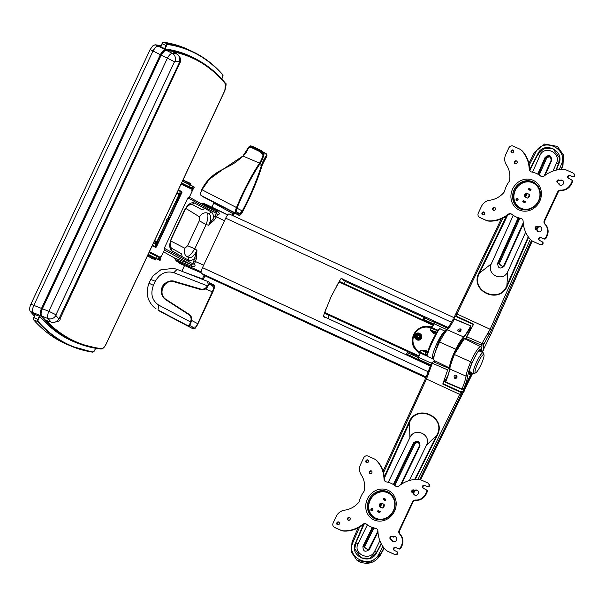 <?xml version="1.0" encoding="UTF-8"?>
<svg xmlns="http://www.w3.org/2000/svg" width="605" height="605" viewBox="0 0 605 605"><rect width="100%" height="100%" fill="white"/><g stroke="black" fill="none" stroke-linecap="round" stroke-linejoin="round"><path stroke-width="0.91" d="M429.966 365.836L430.2 365.337L428.764 364.611L427.72 364.172L427.47 364.694M418.32 360.467L418.554 359.967L417.117 359.241L416.074 358.803L415.824 359.317M414.07 355.627L412.232 354.333L410.651 354.046M433.914 324.393L433.112 324.038L433.891 324.431M429.376 322.957L429.618 322.45L427.637 321.452L426.2 320.847L425.95 321.384M408.7 355.642L415.975 358.999L408.7 355.642L406.568 354.091L419.076 359.778L418.025 359.015L419 356.232A3.426 3.373 -54.1 0 0 418.055 352.125A14.391 14.165 125.9 0 1 414.523 347.988M410.092 352.67L409.661 353.592M422.857 362.145L427.637 364.354M430.647 365.738L430.125 365.496M418.358 357.608L407.294 352.541L406.59 354.099M427.38 326.503A14.391 14.165 125.9 0 1 429.928 326.768A3.426 3.373 -54.1 0 0 433.702 324.84L435.161 322.404L447.662 328.175L435.161 322.404M434.05 324.106L422.986 319.047L423.712 317.496L424.755 317.935L424.029 319.485M425.678 320.99L422.986 319.047M433.77 324.688L429.641 322.82M427.16 317.776L426.676 318.82M434.889 322.601L424.755 317.935M381.876 503.375A2.76 2.496 -60.8 0 0 380.061 507.013M380.674 507.285A2.76 2.496 119.2 0 1 382.602 503.7M384.621 500.237L385.135 499.019M378.896 512.306L379.274 511.505L380.235 511.558M371.81 510.885A12.728 11.525 119.2 0 1 371.47 509.395M383.774 499.851L384.485 498.724L384.009 499.957M380.212 511.475L379.07 510.968L378.238 512.011M385.514 500.388L384.674 499.98M379.97 512.254L379.108 511.868M384.772 499.768L385.642 500.161M424.483 485.392A1.543 1.399 -60.8 0 0 423.077 488.137A1.543 1.399 -60.8 0 0 423.175 488.19L426.26 489.793A1.369 1.24 119.2 0 1 426.759 491.517L425.761 493.635A10.595 9.597 119.2 0 1 415.612 500.048A3.426 3.101 -60.8 0 0 412.33 502.12L399.134 530.298A3.426 3.101 -60.8 0 0 399.671 534.086A10.595 9.597 119.2 0 1 401.327 545.801L400.336 547.918A1.369 1.24 119.2 0 1 398.68 548.674L395.42 547.434A1.543 1.399 -60.8 0 0 394.112 550.225L396.782 551.616A1.369 1.24 119.2 0 1 396.6 554.029A3.426 3.101 119.2 0 1 394.006 554.12L388.077 551.457A10.595 9.597 119.2 0 1 387.397 551.11A10.595 9.597 119.2 0 1 385.256 549.423A30.847 27.928 119.2 0 1 377.921 531.137A3.426 3.101 -60.8 0 0 375.524 528.241A23.988 21.727 119.2 0 1 370.797 526.789A23.988 21.727 119.2 0 1 369.254 526.017A23.988 21.727 119.2 0 1 366.6 524.233A3.426 3.101 -60.8 0 0 362.788 524.338A30.847 27.928 119.2 0 1 343.852 530.819A10.595 9.597 119.2 0 1 340.441 530.048L334.512 527.386A3.426 3.101 119.2 0 1 333.136 523.007L336.176 516.526A10.595 9.597 119.2 0 1 344.6 510.166A22.377 20.26 -60.8 0 0 358.606 502.543A3.426 3.101 -60.8 0 0 359.43 500.97A23.988 21.727 119.2 0 1 363.741 491.774A3.426 3.101 -60.8 0 0 364.422 490.133A22.377 20.26 -60.8 0 0 361.185 474.766A10.595 9.597 119.2 0 1 360.61 464.36L363.65 457.872A3.426 3.101 119.2 0 1 367.931 456.041L373.86 458.703A10.595 9.597 119.2 0 1 374.54 459.044A10.595 9.597 119.2 0 1 376.681 460.73A30.847 27.928 119.2 0 1 384.016 479.024A3.426 3.101 -60.8 0 0 386.413 481.92A23.988 21.727 119.2 0 1 392.683 484.144A23.988 21.727 119.2 0 1 395.337 485.928A3.426 3.101 -60.8 0 0 399.149 485.823A30.847 27.928 119.2 0 1 418.085 479.341A10.595 9.597 119.2 0 1 421.496 480.113L427.425 482.775A3.426 3.101 119.2 0 1 429.051 484.756A1.369 1.24 119.2 0 1 427.296 486.465L424.483 485.392L427.803 486.753A1.369 1.24 -60.8 0 0 429.558 485.036A3.426 3.101 -60.8 0 0 428.151 483.168L427.644 482.888M369.254 526.017L369.761 526.297A23.988 21.727 -60.8 0 0 371.304 527.076A23.988 21.727 -60.8 0 0 376.03 528.528A3.426 3.101 119.2 0 1 376.665 528.717M385.786 481.731A3.426 3.101 119.2 0 1 384.523 479.304A30.847 27.928 -60.8 0 0 377.187 461.018A10.595 9.597 -60.8 0 0 375.047 459.331L374.54 459.044M395.98 486.314A3.426 3.101 119.2 0 1 395.852 486.208A23.988 21.727 -60.8 0 0 393.189 484.431L392.683 484.144M417.11 490.156A2.745 2.48 -60.8 0 0 415.007 490.231A0.688 0.62 119.2 0 1 414.501 490.262L413.722 489.944A1.543 1.399 -60.8 0 0 412.413 492.735L413.17 493.113A0.688 0.62 119.2 0 1 413.472 493.506A2.745 2.48 -60.8 0 0 418.161 493.748A2.745 2.48 -60.8 0 0 417.11 490.156M412.693 492.878A1.543 1.399 119.2 0 1 414.228 490.231L415.007 490.549A0.688 0.62 -60.8 0 0 415.514 490.519A2.745 2.48 119.2 0 1 417.526 490.398M395.315 536.68A2.745 2.48 -60.8 0 0 393.212 536.764A0.688 0.62 119.2 0 1 392.705 536.794L391.927 536.476A1.543 1.399 -60.8 0 0 390.618 539.267L391.374 539.637A0.688 0.62 119.2 0 1 391.677 540.031A2.745 2.48 -60.8 0 0 396.366 540.28A2.745 2.48 -60.8 0 0 395.315 536.68M390.898 539.403A1.543 1.399 119.2 0 1 392.433 536.756L393.212 537.074A0.688 0.62 -60.8 0 0 393.719 537.043A2.745 2.48 119.2 0 1 395.73 536.93M367.825 459.936A1.543 1.399 -60.8 0 0 366.418 462.674A1.543 1.399 -60.8 0 0 367.923 459.989A1.543 1.399 -60.8 0 0 367.825 459.936M366.69 462.787A1.543 1.399 119.2 0 1 368.158 460.155M371.273 470.871A1.543 1.399 -60.8 0 0 369.965 473.662A1.543 1.399 -60.8 0 0 371.372 470.924A1.543 1.399 -60.8 0 0 371.273 470.871M370.139 473.73A1.543 1.399 119.2 0 1 371.614 471.091M338.762 521.971A1.543 1.399 -60.8 0 0 337.454 524.762A1.543 1.399 -60.8 0 0 338.861 522.024A1.543 1.399 -60.8 0 0 338.762 521.971M337.628 524.83A1.543 1.399 119.2 0 1 339.102 522.191M349.478 517.404A1.543 1.399 -60.8 0 0 348.17 520.194A1.543 1.399 -60.8 0 0 349.577 517.449A1.543 1.399 -60.8 0 0 349.478 517.404M348.344 520.255A1.543 1.399 119.2 0 1 349.819 517.623M371.561 510.862A1.202 1.089 119.2 0 1 372.688 508.843M372.377 508.623A1.202 1.089 -60.8 0 0 371.364 510.794A1.202 1.089 -60.8 0 0 372.377 508.623M414.871 495.155A2.745 2.48 119.2 0 1 413.979 493.786A0.688 0.62 -60.8 0 0 413.676 493.393L413.215 493.136M393.076 541.679A2.745 2.48 119.2 0 1 392.184 540.318A0.688 0.62 -60.8 0 0 391.881 539.925L391.397 539.652M394.369 550.353A1.543 1.399 119.2 0 1 395.927 547.714L399.187 548.962A1.369 1.24 -60.8 0 0 400.843 548.206L401.833 546.088A10.595 9.597 -60.8 0 0 400.177 534.366A3.426 3.101 119.2 0 1 399.64 530.577L412.844 502.407A3.426 3.101 119.2 0 1 416.127 500.335A10.595 9.597 -60.8 0 0 426.275 493.922L427.266 491.797A1.369 1.24 -60.8 0 0 426.767 490.08L426.321 489.831M387.397 551.11L387.903 551.397A10.595 9.597 -60.8 0 0 388.584 551.737L394.513 554.399A3.426 3.101 -60.8 0 0 397.107 554.316A1.369 1.24 -60.8 0 0 397.288 551.896L396.842 551.647M334.293 527.273L334.799 527.56A3.426 3.101 -60.8 0 0 335.019 527.666L340.948 530.328A10.595 9.597 -60.8 0 0 344.358 531.107A30.847 27.928 -60.8 0 0 363.295 524.618A3.426 3.101 119.2 0 1 366.464 524.134M423.424 488.318A1.543 1.399 119.2 0 1 424.99 485.679M395.42 547.434L395.927 547.714M382.36 508.041A2.745 2.48 -60.8 0 0 384.099 504.32L381.105 502.974A2.745 2.48 -60.8 0 0 379.358 506.695L382.36 508.041M383.978 498.444L383.396 499.685L385.582 500.29L385.756 499.238L383.978 498.444L385.861 499.344M379.486 512.571L380.084 511.338L377.883 510.718L377.709 511.769L379.486 512.571M381.105 502.974L384.122 504.389M379.842 506.907A2.745 2.48 119.2 0 1 381.611 503.254M378.11 511.951L378.813 510.824L380.19 511.444M527.068 193.434A2.76 2.496 -60.7 0 0 525.253 197.064M525.858 197.336A2.76 2.496 119.3 0 1 527.794 193.759M529.806 190.288L530.328 189.078M524.089 202.365L524.459 201.563L525.42 201.616M516.995 200.943A12.728 11.525 119.3 0 1 516.655 199.453M529.655 188.775L529.193 190.015M525.397 201.533L524.255 201.019L523.423 202.062M530.691 190.454L529.859 190.046M525.163 202.312L524.293 201.926M529.957 189.826L530.827 190.22M569.676 175.45A1.543 1.399 -60.7 0 0 568.261 178.188A1.543 1.399 -60.7 0 0 568.367 178.241L571.453 179.851A1.369 1.24 119.3 0 1 571.952 181.568L570.954 183.686A10.595 9.597 119.3 0 1 560.805 190.099A3.426 3.101 -60.7 0 0 557.523 192.178L544.326 220.349A3.426 3.101 -60.7 0 0 544.863 224.137A10.595 9.597 119.3 0 1 546.519 235.852L545.521 237.969A1.369 1.24 119.3 0 1 543.872 238.725L540.605 237.485A1.543 1.399 -60.7 0 0 539.297 240.276L541.967 241.66A1.369 1.24 119.3 0 1 541.785 244.08A3.426 3.101 119.3 0 1 539.191 244.163L533.27 241.508A10.595 9.597 119.3 0 1 532.574 241.161A10.595 9.597 119.3 0 1 530.441 239.474A30.847 27.928 119.3 0 1 523.113 221.188A3.426 3.101 -60.7 0 0 520.708 218.292A23.988 21.727 119.3 0 1 515.982 216.847A23.988 21.727 119.3 0 1 514.416 216.061A23.988 21.727 119.3 0 1 511.785 214.283A3.426 3.101 -60.7 0 0 507.973 214.389A30.847 27.928 119.3 0 1 489.037 220.878A10.595 9.597 119.3 0 1 485.626 220.107L479.697 217.445A3.426 3.101 119.3 0 1 478.321 213.066L481.361 206.585A10.595 9.597 119.3 0 1 489.785 200.225A22.377 20.26 -60.7 0 0 503.799 192.602A3.426 3.101 -60.7 0 0 504.623 191.029A23.988 21.727 119.3 0 1 508.934 181.833A3.426 3.101 -60.7 0 0 509.614 180.192A22.377 20.26 -60.7 0 0 506.377 164.825A10.595 9.597 119.3 0 1 505.795 154.419L508.835 147.93A3.426 3.101 119.3 0 1 513.123 146.1L519.045 148.762A10.595 9.597 119.3 0 1 519.74 149.11A10.595 9.597 119.3 0 1 521.873 150.796A30.847 27.928 119.3 0 1 529.201 169.082A3.426 3.101 -60.7 0 0 531.606 171.979A23.988 21.727 119.3 0 1 537.898 174.21A23.988 21.727 119.3 0 1 540.53 175.987A3.426 3.101 -60.7 0 0 544.341 175.881A30.847 27.928 119.3 0 1 563.278 169.392A10.595 9.597 119.3 0 1 566.688 170.164L572.617 172.826A3.426 3.101 119.3 0 1 574.243 174.807A1.369 1.24 119.3 0 1 572.489 176.524L569.676 175.45L572.995 176.804A1.369 1.24 -60.7 0 0 574.75 175.095A3.426 3.101 -60.7 0 0 573.343 173.227L572.837 172.939M514.416 216.061L514.923 216.34A23.988 21.727 -60.7 0 0 516.489 217.135A23.988 21.727 -60.7 0 0 521.215 218.579A3.426 3.101 119.3 0 1 521.85 218.768M530.971 171.782A3.426 3.101 119.3 0 1 529.708 169.362A30.847 27.928 -60.7 0 0 522.38 151.076A10.595 9.597 -60.7 0 0 520.247 149.397L519.74 149.11M541.165 176.365A3.426 3.101 119.3 0 1 541.036 176.267A23.988 21.727 -60.7 0 0 538.405 174.497L537.898 174.21M562.302 180.207A2.745 2.48 -60.7 0 0 560.2 180.29A0.688 0.62 119.3 0 1 559.693 180.32L558.914 180.003A1.543 1.399 -60.7 0 0 557.606 182.793L558.362 183.164A0.688 0.62 119.3 0 1 558.665 183.557A2.745 2.48 -60.7 0 0 563.353 183.807A2.745 2.48 -60.7 0 0 562.302 180.207M557.886 182.929A1.543 1.399 119.3 0 1 559.421 180.29L560.2 180.6A0.688 0.62 -60.7 0 0 560.706 180.57A2.745 2.48 119.3 0 1 562.726 180.456M540.499 226.731A2.745 2.48 -60.7 0 0 538.397 226.815A0.688 0.62 119.3 0 1 537.898 226.845L537.111 226.527A1.543 1.399 -60.7 0 0 535.811 229.318L536.559 229.688A0.688 0.62 119.3 0 1 536.869 230.082A2.745 2.48 -60.7 0 0 541.558 230.331A2.745 2.48 -60.7 0 0 540.499 226.731M536.083 229.454A1.543 1.399 119.3 0 1 537.618 226.815L538.405 227.125A0.688 0.62 -60.7 0 0 538.904 227.094A2.745 2.48 119.3 0 1 540.923 226.981M513.01 149.995A1.543 1.399 -60.7 0 0 511.709 152.785A1.543 1.399 -60.7 0 0 513.01 149.995M511.875 152.853A1.543 1.399 119.3 0 1 513.35 150.221M516.466 160.93A1.543 1.399 -60.7 0 0 515.052 163.675A1.543 1.399 -60.7 0 0 516.564 160.983A1.543 1.399 -60.7 0 0 516.466 160.93M515.324 163.789A1.543 1.399 119.3 0 1 516.799 161.157M483.947 212.03A1.543 1.399 -60.7 0 0 482.639 214.82A1.543 1.399 -60.7 0 0 484.045 212.083A1.543 1.399 -60.7 0 0 483.947 212.03M482.813 214.881A1.543 1.399 119.3 0 1 484.287 212.249M494.663 207.454A1.543 1.399 -60.7 0 0 493.355 210.253A1.543 1.399 -60.7 0 0 494.761 207.507A1.543 1.399 -60.7 0 0 494.663 207.454M493.529 210.313A1.543 1.399 119.3 0 1 495.003 207.681M516.746 200.921A1.202 1.089 119.3 0 1 517.88 198.901M517.57 198.682A1.202 1.089 -60.7 0 0 516.549 200.852A1.202 1.089 -60.7 0 0 517.57 198.682M560.056 185.206A2.745 2.48 119.3 0 1 559.171 183.844A0.688 0.62 -60.7 0 0 558.869 183.451L558.407 183.194M538.261 231.73A2.745 2.48 119.3 0 1 537.376 230.369A0.688 0.62 -60.7 0 0 537.066 229.976L537.089 229.991M539.554 240.404A1.543 1.399 119.3 0 1 541.12 237.765L544.379 239.013A1.369 1.24 -60.7 0 0 546.028 238.257L547.026 236.139A10.595 9.597 -60.7 0 0 545.37 224.417A3.426 3.101 119.3 0 1 544.833 220.628L558.029 192.458A3.426 3.101 119.3 0 1 561.311 190.386A10.595 9.597 -60.7 0 0 571.46 183.973L572.459 181.855A1.369 1.24 -60.7 0 0 571.959 180.131L571.521 179.882M532.574 241.161L533.081 241.44A10.595 9.597 -60.7 0 0 533.776 241.788L539.698 244.45A3.426 3.101 -60.7 0 0 542.292 244.367A1.369 1.24 -60.7 0 0 542.473 241.947L542.027 241.698M479.478 217.331L479.984 217.611A3.426 3.101 -60.7 0 0 480.204 217.724L486.133 220.386A10.595 9.597 -60.7 0 0 489.543 221.158A30.847 27.928 -60.7 0 0 508.48 214.677A3.426 3.101 119.3 0 1 511.656 214.185M568.617 178.369A1.543 1.399 119.3 0 1 570.182 175.73M540.605 237.485L541.12 237.765M527.545 198.1A2.745 2.48 -60.7 0 0 529.292 194.371L526.289 193.025A2.745 2.48 -60.7 0 0 524.55 196.746L527.545 198.1M529.163 188.495L528.558 189.728L530.767 190.348L530.94 189.297L529.163 188.495L531.046 189.403M524.671 202.622L525.276 201.397L523.068 200.777L522.894 201.828L524.671 202.622M526.289 193.025L529.314 194.439M525.027 196.965A2.745 2.48 119.3 0 1 526.796 193.313M528.959 189.91L529.67 188.783M523.295 202.01L524.006 200.883L525.382 201.495M427.281 356.36L427.281 356.36C425.149 356.156 439.714 325.49 440.168 328.848L445.068 331.207M480.975 364.777A10.126 1.762 -65.2 0 1 475.628 372.907A10.126 1.762 -65.2 0 1 478.063 362.667A10.126 1.762 -65.2 0 1 483.977 354.802A10.126 1.762 -65.2 0 1 480.975 364.777M475.628 372.907L473.874 373.587A11.495 2.004 -65.2 0 1 473.481 373.603A11.495 2.004 -65.2 0 1 473.42 373.565A11.495 2.004 -65.2 0 1 476.642 361.964A11.495 2.004 -65.2 0 1 483.108 352.715A11.495 2.004 -65.2 0 1 483.168 352.753A11.495 2.004 -65.2 0 1 483.357 353.033L483.977 354.802M427.168 355.77L419.651 352.685A13.96 13.741 125.9 0 1 414.145 333.718A13.96 13.741 125.9 0 1 431.456 327.441M439.245 329.301C439.041 325.452 424.491 356.526 426.994 355.453L419.87 352.004A13.272 13.06 125.9 0 1 414.213 334.807A13.272 13.06 125.9 0 1 431.108 328.008L431.463 327.441L437.052 329.929L435.434 329.271L434.692 329.664L438.035 330.459M419.651 352.685L420.732 350.174L427.47 352.844M436.749 332.349L430.253 329.846L433.74 333.431L434.042 332.402L430.253 329.846L431.108 328.008L434.692 329.664M424.37 351.702L425.088 351.301L420.732 350.174L425.617 350.454L425.088 351.301L428.166 352.42M436.228 333.173L434.042 332.402L436.092 333.393M427.894 351.452L425.746 350.507L425.194 351.346M449.991 368.211C448.97 365.745 450.906 359.393 455.792 349.153C458.756 343.345 461.35 339.269 463.574 336.917L447.322 329.854C449.296 327.797 451.632 324.235 454.34 319.168L452.85 319.765C450.105 324.832 447.73 328.402 445.734 330.474C443.707 332.621 441.34 336.342 438.64 341.636L433.218 358.221L434.186 360.451M445.734 330.474L447.322 329.854C445.151 332.153 442.61 336.146 439.706 341.833L438.572 344.169C434.564 353.101 433.059 358.5 434.057 360.383M465.911 338.445L481.315 345.137L465.903 338.445L473.647 324.144L455.958 315.984L454.62 316.339L454.136 318.532A9.083 1.581 -65.2 0 1 453.931 319.137M454.03 318.359L454.559 316.46L454.605 316.907L455.958 316.566L473.473 324.59M455.936 316.037L455.958 316.566M501.295 218.904L454.62 316.339M530.313 239.33L490.133 329.271L456.926 313.957L455.958 315.984M561.024 169.43L562.733 165.18L563.285 154.888L557.409 146.425L544.636 144.02L534.563 152.195L528.899 163.403M454.363 319.115L454.741 319.122M461.025 329.506L459.014 331.858M465.427 339.11L469.079 331.306A6.852 1.195 -65.2 0 0 471.008 326.072L471.008 326.072M460.352 328.916C457.841 329.044 457.214 329.967 458.454 331.699C460.912 331.737 461.539 330.814 460.352 328.916L460.624 329.082M466.296 338.618L466.379 339.556M484.098 343.322L481.973 343.519L481.308 345.122L483.516 344.82L491.51 329.944L490.133 329.271L482.019 343.436L466.629 336.713M556.358 170.088L558.899 163.6C565.047 150.902 544.001 140.337 537.792 153.867L529.723 169.574M506.445 216.144L479.024 272.636C469.019 291.247 499.806 305.238 507.413 285.726L506.899 285.499L507.807 271.524C503.398 282.482 485.996 274.889 491.26 263.893L513.259 215.35M528.611 237.273L507.413 285.726M529.246 165.067L535.478 152.74C542.488 136.42 568.836 148.565 561.281 164.643L559.3 169.582M455.966 313.541L456.926 313.957L502.808 218.224M557.409 146.425L563.489 155.024L562.975 165.362L561.395 169.408M449.901 367.265L455.996 349.289A20.358 3.547 -65.2 0 1 463.695 337.174C465.759 335.011 468.187 331.268 470.97 325.966L454.34 319.168M461.494 341.386A14.187 2.473 114.8 0 0 451.073 362.962M464.587 338.77A16.796 2.927 114.8 0 0 464.269 338.21A16.796 2.927 114.8 0 0 464.179 338.157A16.796 2.927 114.8 0 0 463.377 338.286L462.598 340.033M463.695 337.174L463.574 336.917C465.57 334.822 467.907 331.238 470.607 326.148M451.632 360.822A12.758 2.223 114.8 0 0 451.292 362.282M460.655 342.551A12.758 2.223 114.8 0 0 459.203 344.396M481.671 348.828A17.636 3.07 114.8 0 0 481.398 345.168A17.636 3.07 114.8 0 0 481.315 345.137L481.315 345.137M532.256 240.971L490.383 335.329L482.971 350.56A19.005 3.312 114.8 0 0 483.516 344.82M483.486 350.121L481.603 352.019M538.132 226.973L536.915 229.885M491.51 329.944L531.5 240.442M536.166 229.514L537.353 226.739M538.382 174.482L545.786 157.761C549.143 155.001 550.936 155.825 551.14 160.227L551.102 160.317C550.921 156.635 549.423 155.946 546.617 158.245L539.214 174.981M519.869 218.292L499.208 263.909L498.376 263.417L518.931 218.042M546.617 158.245L545.075 157.489L537.716 174.111M503.058 266.828L499.208 263.909M545.082 175.314L551.631 160.514L551.14 160.227L544.16 176.01M523.219 222.882L503.731 265.89L504.23 266.132L523.34 223.979M518.205 217.808L497.681 263.115C497.907 268.408 500.093 269.414 504.23 266.132M551.631 160.514C551.382 155.16 549.196 154.146 545.075 157.489M532.551 172.16L539.819 155.742C544.114 144.542 561.758 152.679 556.366 163.373L552.955 171.094M525.647 232.214L507.807 271.524M529.897 170.353L538.064 154.003L544.402 148.248L552.917 148.573L559.459 157.784L558.642 163.494L555.912 170.194M528.241 236.759L506.899 285.499C499.798 304.776 469.298 290.71 479.644 272.931L507.534 215.388M479.024 272.636L479.644 272.931L491.26 263.893M503.731 265.89L503.02 266.865L497.681 263.115M459.422 331.865A2.193 2.155 125.9 0 1 459.611 331.222L459.785 330.852A2.193 2.155 125.9 0 1 461.116 329.68M481.3 351.883A13.976 2.435 114.8 0 0 477.542 352.443A13.976 2.435 114.8 0 0 469.775 369.103A13.976 2.435 114.8 0 0 471.454 373.028L465.6 385.514A6.481 1.127 -65.2 0 1 463.801 388.856L463.831 388.614C466.016 383.139 467.347 378.813 467.809 375.637C468.308 372.385 469.745 367.991 472.119 362.455L477.64 352.012L481.686 348.873L481.474 351.966M464.92 338.883C462.689 339.004 459.203 344.23 454.453 354.568C451.852 360.64 450.279 365.458 449.727 369.02L466.039 376.121C466.576 372.635 468.111 367.923 470.66 361.979L471.734 359.589C476.006 350.855 479.039 346.567 480.846 346.71L481.686 348.873M464.133 338.921L454.31 354.477C457.63 347.02 460.609 342.007 463.241 339.42L464.837 338.838L480.846 346.71M445.393 382.231L461.887 389.325L463.831 388.614L462.008 389.045L445.666 381.937L462.008 389.045M472.664 373.224L420.573 479.757M480.899 351.702A13.635 2.375 114.8 0 0 480.627 349.221L480.189 349.365C477.345 351.815 474.086 357.736 470.418 367.129C467.438 378.125 469.896 372.355 469.208 373.981A13.635 2.375 114.8 0 0 471.189 372.68L470.395 372.287A13.62 2.375 -65.2 0 1 469.034 373.519M480.158 349.387A13.62 2.375 -65.2 0 1 480.09 351.323M462.364 391.677L460.655 391.768L443.026 383.661L442.777 384.054L460.594 392.305L462.303 392.214L463.271 390.369A9.083 1.581 114.8 0 0 465.797 385.703L471.824 372.839M462.364 392.093L463.422 390.58L464.232 391.163M443.026 383.661L447.587 376.439M460.617 392.244L460.655 391.768M419.643 479.515L462.303 392.214M383.547 472.694L426.449 379.032L459.656 394.347L460.594 392.305M358.039 527.961L352.049 541.823L351.271 551.964L357.003 560.321L369.867 562.786L380.212 554.808L383.941 547.896M412.791 492.946L414.191 490.216M414.501 490.262L415.007 490.549L413.548 493.325M384.198 548.206L380.462 554.989C375.395 562.665 368.49 564.987 359.763 561.962L357.003 560.321M467.809 375.637L466.039 376.121C465.57 379.274 464.232 383.555 462.023 388.977M456.904 375.955L455.27 378.601M455.013 378.511C457.282 378.216 457.614 377.074 456.019 375.085C453.863 375.266 453.531 376.401 455.013 378.511L454.733 378.344M470.357 372.589L470.456 371.946M455.512 378.647A2.193 2.155 125.9 0 1 455.724 377.709L455.898 377.338A2.193 2.155 125.9 0 1 457.032 376.242M433.233 361.699L448.29 368.127L442.777 384.054M433.256 361.714L431.826 362.697L431.168 364.036L433.203 361.692L449.636 368.679M431.168 364.036L425.466 378.654L426.449 379.032L432.341 363.272L447.39 369.746M363.333 524.588L355.46 543.101C348.964 555.541 369.995 566.098 376.567 552.834L381.392 544.039M415.325 479.41L437.271 435.471C447.322 416.883 416.535 402.9 408.882 422.373L409.502 422.676L409.887 437.596C414.516 426.79 431.925 434.39 426.442 445.227L409.404 480.499M384.319 476.717L408.882 422.373M382.92 546.519L378.904 553.976C371.44 569.963 345.092 557.825 353.101 542.08L359.559 527.136M461.01 395.05L459.656 394.347L418.017 479.334M472.119 362.455L454.31 354.477A20.358 3.547 114.8 0 0 449.636 368.778C449.137 372.083 447.723 376.552 445.378 382.178L445.477 382.171M454.453 354.568L454.31 354.477C451.723 360.497 450.158 365.284 449.613 368.838C449.122 372.105 447.715 376.552 445.386 382.163L445.666 381.937C447.897 376.514 449.25 372.204 449.727 369.02L449.727 369.02M479.924 351.248A13.068 2.276 114.8 0 0 479.841 349.63M469.011 373.119A13.068 2.276 114.8 0 0 470.289 372.128M435.298 361.034A17.636 3.07 -65.2 0 1 434.118 361.888A17.636 3.07 -65.2 0 1 433.861 361.964M434.571 360.656A19.005 3.312 -65.2 0 1 433.49 361.805M425.466 378.654L383.086 471.136M373.905 528.029L364.407 547.222L368.294 550.074M401.538 484.121L419.983 445.983L419.484 445.726L400.616 484.741M377.921 531.054L368.248 550.119L363.575 546.731L372.975 527.741M393.984 484.892L414.1 443.329L414.932 443.813C417.821 441.65 419.318 442.346 419.416 445.885M414.932 443.813L394.793 485.429M372.264 527.477L362.924 546.33L364.407 547.222M419.454 445.794C419.378 441.499 417.594 440.674 414.1 443.329L413.434 442.958L393.333 484.507M419.983 445.983C419.847 440.75 417.662 439.744 413.434 442.958M362.924 546.33C363 551.563 365.186 552.569 369.481 549.355L377.981 532.196M379.872 540.749L374.737 551.102C370.018 561.992 352.375 553.855 358.19 543.471L367.409 524.845M388.251 482.329L409.887 437.596M381.173 543.623L376.318 552.705L369.768 558.324L361.162 557.923L354.78 548.833L355.74 543.222L364.097 524.149M384.447 478.026L409.502 422.676C416.535 403.346 447.034 417.42 436.757 435.245L414.682 479.462M437.271 435.471L436.757 435.245L426.442 445.227M368.937 549.204L369.481 549.355M181.878 184.071L193.539 189.032L194.303 187.058L192.655 186.287M181.266 183.67L181.901 184.026M159.123 257.458L149.042 252.466M159.236 257.624L160.885 258.403L160.121 260.377L155.341 258.441M160.121 260.377L160.885 258.403M148.656 254.773L151.106 255.923L148.656 254.773M154.411 257.964L153.776 257.647M153.057 256.966L149.881 255.575L153.057 256.966M148.164 254.334L160.015 260.263M187.217 186.287L189.667 187.437L187.217 186.287M182.075 183.428L184.525 184.578L182.075 183.428M186.476 185.622L183.3 184.23L186.476 185.622M181.591 182.99L193.434 188.919M192.541 186.113L182.46 181.129M193.539 189.032L194.303 187.058M154.154 241.546L157.829 243.187M157.655 243.558L154.048 241.781M158.381 242.008L154.593 240.624M158.139 242.537L154.464 240.896M164.87 50.57L161.021 55.063C162.548 51.894 164.257 50.276 166.118 50.207L171.366 51.047L177.212 54.155C182.264 58.193 180.29 62.617 179.874 62.98L179.345 62.633L58.897 318.941A438.466 192.329 -65.8 0 1 55.917 315.492C53.905 318.442 51.319 319.478 48.135 318.601C47.273 317.096 47.5 314.66 48.824 311.295L42.38 308.747C40.951 312.074 40.717 314.517 41.692 316.052L48.135 318.601A444.63 195.037 -65.8 0 0 51.16 322.102L45.519 320.219L41.579 315.976C40.558 314.335 40.762 311.9 42.184 308.671L160.99 55.055L42.214 308.686C40.853 311.847 40.641 314.161 41.563 315.628L41.692 316.052A445.023 195.203 114.2 0 0 44.974 319.841M55.917 315.492L55.985 314.759L48.824 311.295L167.343 58.269C169.082 55.115 170.761 53.482 172.38 53.376L166.209 50.238C164.469 50.298 162.79 51.932 161.18 55.131L42.38 308.747M45.526 320.219L51.16 322.102C54.337 322.972 56.915 321.921 58.897 318.941M252.156 146.236L250.583 145.873M263.795 153.042L261.231 150.6L252.066 146.334L261.05 150.668L263.984 154.222A8.5 2.057 -65.4 0 1 259.795 164.076A68.955 16.713 114.6 0 0 237.16 207.666L236.464 212.03L239.867 214.223L242.635 211.19A68.955 16.713 114.6 0 0 261.867 165.415A8.5 2.057 -65.4 0 1 266.714 155.977L266.714 154.411M243.112 156.098L245.955 152.974L248.595 147.968L251.347 147.507L260.392 151.885L263.016 155.024A7.131 1.732 114.6 0 1 261.284 159.97A7.131 1.732 114.6 0 1 259.537 163.138L259.832 163.486A7.472 1.807 114.6 0 0 263.485 154.978L260.566 151.416L251.514 147.045L252.066 146.334L249.298 146.334L242.855 156.082L223.026 169.309C213.104 174.104 206.033 180.865 201.805 189.599L200.656 192.806L200.943 195.377L235.572 213.126C234.967 212.499 235.262 210.661 236.457 207.598A70.324 17.046 -65.4 0 1 242.242 194.402A70.324 17.046 -65.4 0 1 259.537 163.138L243.112 156.098C242.794 156.544 235.277 162.737 232.403 164.363L223.026 169.309L209.254 179.352L201.987 189.766L236.865 207.727A69.983 16.963 -65.4 0 1 259.832 163.486M208.944 284.168L212.332 285.583L213.936 288.078L197.706 323.675L195.702 327.01L192.851 327.161L189.607 325.422M209.383 283.238L212.431 284.516L214.495 286.891L212.415 284.138L209.466 282.913L212.423 284.146C214.503 285.394 215.206 286.278 214.533 286.8L212.824 292.011L197.933 323.804L195.09 328.296C194.447 329.044 193.403 329.022 191.951 328.243L160.34 311.598M209.307 283.624L207.447 285.704A63.238 15.329 114.6 0 0 207.046 286.377C205.549 288.668 203.424 289.553 200.679 289.031L174.444 281.363C170.406 279.465 163.138 283.155 161.943 287.677C160.325 291.088 161.626 297.191 165.823 299.762L188.715 314.577C190.893 316.309 191.566 318.517 190.741 321.195A63.139 15.299 114.6 0 0 190.469 321.943L158.684 305.079C152.036 300.519 150.282 293.947 153.428 285.348A49.875 9.536 -65.3 0 1 155.311 281.317C159.879 273.46 166.057 270.586 173.854 272.689L207.772 285.999A6.511 1.581 -65.4 0 1 208.642 284.66L207.598 286.815C205.881 289.303 203.62 290.241 200.822 289.613L174.595 281.93C164.356 278.247 156.892 294.264 166.322 299.596L189.214 314.388C191.505 316.082 192.231 318.419 191.392 321.414L190.008 324.825L190.401 323.599L189.94 323.607C189.637 326.05 188.284 326.39 185.871 324.635L163.743 313.072C158.911 310.622 159.66 311.106 165.997 314.524L191.951 328.243M203.862 279.918L207.107 281.189C209.436 282.013 210.169 282.837 209.292 283.654L207.757 286.551M207.107 281.189L208.354 284.289M173.854 272.689L177.068 269.391L173.68 268.37L160.824 269.807L153.088 275.797L150.675 279.661A6.852 0.529 25.6 0 1 155.311 281.317M207.772 285.999A62.897 15.246 -65.4 0 0 207.379 286.672C205.67 289.19 203.416 290.128 200.618 289.485L200.679 289.031M189.032 325.55L190.008 324.825C189.955 326.125 188.578 326.065 185.879 324.635L158.026 310.04L158.684 305.079M191.286 321.709L190.401 323.599A6.511 1.581 -65.4 0 1 190.9 322.019L190.469 321.943L189.94 323.607M158.026 310.04L160.287 311.575L158.026 310.04M214.2 202.085L211.886 207.19M184.548 265.557L181.871 271.274M204.853 275.615L203.522 279.245L203.023 279.041L203.333 279.707L203.673 278.141L202.214 279.268M183.867 272.053L202.41 278.807L204.127 275.146M213.807 203.099L232.925 213.671L234.248 212.869L232.933 215.667M232.154 215.312L233.175 211.931M263.44 152.241L264.982 152.997L267.002 155.493L266.434 156.876A7.472 1.807 114.6 0 0 262.267 165.052A69.983 16.963 -65.4 0 1 242.749 211.516C240.851 214.684 239.603 215.955 238.998 215.335L203.809 197.215M236.321 211.591L239.724 213.784L242.302 210.948L236.971 208.188M263.47 152.279L264.96 153.004C266.646 153.746 267.153 154.608 266.487 155.583A8.841 2.14 -65.4 0 0 261.443 165.399L261.867 165.415M201.987 189.766L200.656 192.806M251.347 147.507L251.514 147.045L248.753 147.038L242.877 156.045L223.018 169.302C215.002 172.969 208.627 178.49 203.893 185.848L200.618 192.874L200.921 195.362L203.749 197.185M189.062 326.692L191.793 328.16L194.749 328.326M192.095 327.91L195.15 328.197L195.702 327.01M166.322 299.596L189.017 314.26C191.293 315.87 192.012 318.207 191.172 321.27L190.741 321.195M165.823 299.762L166.118 299.467C156.657 294.075 164.152 278.103 174.399 281.801L200.822 289.613M430.526 366.101L323.35 316.339A171.775 169.052 125.9 0 1 326.269 308.172M328.954 315.25A171.775 169.052 -54.1 0 0 327.759 318.706M323.531 316.755L324.613 317.254M336.872 285.59A171.775 169.052 125.9 0 1 341.114 278.421L448.176 327.464M451.451 322.276L225.695 218.163L202.516 267.644L428.431 371.833M205.745 276.175L201.321 273.339C200.784 272.583 201.185 270.685 202.516 267.644M225.695 218.163C227.17 215.214 228.319 213.807 229.151 213.928L454.219 317.723L229.151 213.928M426.737 318.684L345.304 281.454A171.775 169.052 -54.1 0 0 343.995 283.586M419.106 355.967L324.734 312.445L324.62 313.125L325.429 313.624L418.789 356.685M418.834 356.572L324.726 313.201M324.734 312.445L331.048 296.805L339.012 281.96L433.331 325.46M339.443 281.484L339.012 281.96L339.443 281.484L433.656 324.93L339.435 281.484M165.694 50.207A0.688 0.613 96.6 0 0 165.384 49.814A445.076 195.226 -65.8 0 1 196.164 59.124L193.948 57.974A445.219 195.294 114.2 0 0 165.074 48.899L160.151 46.335A445.545 195.438 114.2 0 0 158.026 46.071C156.302 46.109 154.63 47.742 153.004 50.964L33.827 305.374C32.39 308.694 32.163 311.129 33.139 312.672A445.545 195.438 114.2 0 0 34.583 314.396L39.779 316.362A445.219 195.294 114.2 0 0 76.699 342.861L79.036 343.753A445.076 195.226 -65.8 0 1 40.822 315.712C39.854 314.176 40.089 311.741 41.511 308.406L33.827 305.374L153.004 50.964L160.355 54.707C161.996 51.493 163.668 49.86 165.384 49.814L158.026 46.071L155.477 47.326L153.004 50.964L150.108 49.663L30.938 304.073C29.509 307.393 29.282 309.828 30.25 311.378L34.372 316.105M30.938 304.073L33.827 305.374C32.413 308.679 32.186 311.114 33.139 312.672L40.822 315.712A0.688 0.605 140.4 0 0 41.374 315.674M172.735 51.773A444.388 194.931 -65.8 0 1 225.461 83.906L224.848 90.478L106.004 344.177C104.536 347.066 103.032 348.533 101.481 348.578A444.388 194.931 -65.8 0 1 46.169 320.453M415.09 335.057A3.154 3.101 125.9 0 1 419.25 333.506A3.154 3.101 125.9 0 1 420.732 337.658A3.154 3.101 125.9 0 1 416.573 339.208A3.154 3.101 125.9 0 1 415.09 335.057M419.401 333.287A3.426 3.373 125.9 0 1 421.019 337.802A3.426 3.373 125.9 0 1 415.945 339.163A3.426 3.373 125.9 0 1 419.401 333.287M417.367 336.206A1.028 1.013 125.9 0 1 418.72 335.699A1.028 1.013 125.9 0 1 419.205 337.053A1.028 1.013 125.9 0 1 417.851 337.56A1.028 1.013 125.9 0 1 417.367 336.206M415.764 335.367A2.397 2.36 125.9 0 1 418.932 334.187A2.397 2.36 125.9 0 1 420.059 337.348A2.397 2.36 125.9 0 1 416.898 338.528A2.397 2.36 125.9 0 1 415.764 335.367M419.696 337.189A8.394 1.127 84.5 0 0 419.537 335.223L417.768 334.414A8.394 1.407 145.2 0 1 416.157 335.556A8.394 1.127 84.5 0 1 416.316 337.514L418.085 338.331A8.394 1.407 145.2 0 0 419.696 337.189M416.588 337.643L416.157 335.556M416.437 335.752L417.768 334.414M418.047 334.61L419.545 335.306M161.074 45.632L155.137 44.77L152.589 46.025L150.108 49.663M160.711 46.411A445.545 195.438 114.2 0 0 158.026 46.071L155.137 44.77M30.25 311.378L33.139 312.672A445.545 195.438 114.2 0 0 34.969 314.834M180.577 194.939L178.732 194.182L180.388 195.037M149.246 252.02L160.658 257.609L149.072 252.406M160.658 257.579L161.543 256.482L160.922 256.195M152.959 253.896L156.007 255.423L152.959 253.896M181.213 183.784L192.208 189.418L181.076 184.079M152.415 245.275L156.377 247.044L182.014 192.329L181.674 191.49L156.082 246.916L152.301 245.509L155.515 247.324L156.082 246.916L181.56 191.83L182.014 192.329L181.591 191.845M156.105 246.931L155.515 247.324L152.165 245.804M149.405 251.695L160.075 257.208M161.543 256.482L160.968 256.104L160.529 257.034M192.768 189.826L189.32 197.238L215.539 211.493L189.32 197.207L187.875 197.88L164.28 248.254L164.56 250.062L190.741 264.325L194.538 263.962L196.481 258.448L196.943 250.281L194.78 248.806L206.131 224.561L208.672 225.241L214.654 219.66L217.618 214.692L215.501 211.47L217.384 211.054L201.851 203.34L203.318 203.303A487.017 213.626 -65.8 0 1 207.576 205.118L227.73 214.79L203.303 203.295L200.868 203.499M192.624 189.335L192.088 189.093M192.208 189.418L191.77 190.348L192.352 190.719L192.783 189.788M155.878 243.83L156.309 242.915M157.02 241.395L166.965 220.167M167.615 218.768L178.959 194.553M157.534 244.571L153.557 242.832L157.156 244.624M156.226 243.989L156.65 243.081M157.368 241.546L167.01 220.976L166.655 219.925L168.462 220.5M167.608 218.965L179.277 194.772L180.267 195.286M217.384 211.054C219.842 213.255 219.917 214.465 217.618 214.692M194.538 263.962C195.793 265.92 194.78 266.714 191.49 266.329L190.741 264.325L174.217 257.851L163.705 251.922L174.195 257.836L176.282 260.921L180.222 263.667M180.161 263.644L201.072 272.772L180.161 263.644L176.32 260.937L175.488 259.621L191.49 266.329M200.913 203.522L201.851 203.34M187.875 197.88L216.545 213.497L214.828 216.091L224.629 220.802M214.828 216.091L208.672 225.241C211.485 219.396 211.448 215.41 208.566 213.293A2.397 2.095 -61.4 0 0 211.137 211.856C212.952 212.975 213.686 215.32 213.353 218.889L214.654 219.66M196.481 258.448L195.075 257.896C192.617 260.309 190.424 261.058 188.518 260.15A2.397 2.095 -61.4 0 0 187.943 257.306C191.256 258.509 194.258 256.165 196.943 250.281L192.95 263.871L164.28 248.254M171.729 250.712L171.533 248.224L181.122 253.593A2.397 2.095 118.6 0 1 181.697 256.429L171.729 250.712C169.067 248.322 169.097 243.815 171.843 237.19L184.109 211.009C187.414 204.724 190.756 202.017 194.137 202.887L204.316 208.143A2.397 2.095 118.6 0 1 201.745 209.58L192.08 204.377A6.852 6.254 -58.4 0 0 187.633 206.222M199.287 220.795L206.131 224.561C208.09 218.564 208.445 214.684 207.197 212.937A6.852 6.254 121.6 0 0 199.612 216.908L199.287 220.795L187.611 245.721L184.926 248.269L170.769 240.994M170.27 245.721A6.852 6.262 -62.8 0 0 171.533 248.224L170.867 247.626C169.74 245.048 170.149 241.622 172.1 237.349L171.843 237.19M184.926 248.269A6.852 6.262 117.2 0 0 186.786 256.505C188.76 256.709 191.422 254.145 194.78 248.806L187.611 245.721M175.488 259.621L174.179 257.828M153.473 243.006L155.84 244.034L154.608 246.537M176.834 193.139L180.502 194.78M180.313 195.196L176.69 193.449L180.313 195.196M169.09 219.154L167.494 218.897M166.919 220.144L167.237 218.67M180.593 194.591L176.925 192.942M184.109 211.009L184.359 211.168C187.142 206.396 189.304 204.051 190.847 204.142L192.08 204.377L194.137 202.887M411.067 356.436L411.914 356.958L411.067 356.436M422.714 361.805L423.56 362.327L422.714 361.805M447.617 328.152L445.151 326.95L446.256 327.123M435.971 322.783L433.505 321.58L434.609 321.754M422.804 362.153L418.463 360.149L422.797 362.145M430.896 364.951L418.025 359.015M408.337 352.98L407.611 354.53M418.501 357.283L431.448 363.25M446.611 329.506L434.193 323.781M423.008 319.047L423.727 317.512M435.101 321.989L435.993 322.745M446.747 327.358L447.632 328.114M385.09 499.095L384.455 498.739M384.016 499.67L384.651 500.025M379.07 510.968L379.706 511.323M379.274 511.505L378.639 511.149M384.228 504.744L382.768 507.852M371.606 510.098L372.188 508.858M384.273 505.402L383.313 507.459M380.56 506.559L381.664 504.207M375.524 528.241L376.03 528.528M384.016 479.024L384.523 479.304M395.337 485.928L395.852 486.208M415.514 490.519L415.007 490.231M393.719 537.043L393.212 536.764M393.515 510.794A14.331 12.977 119.2 0 1 375.667 518.477A14.331 12.977 119.2 0 1 369.738 500.312A14.331 12.977 119.2 0 1 369.821 500.146A14.331 12.977 119.2 0 1 387.669 492.462A14.331 12.977 119.2 0 1 393.59 510.628A14.331 12.977 119.2 0 1 393.515 510.794M393.409 510.56A14.036 12.713 119.2 0 1 375.924 518.273A14.036 12.713 119.2 0 1 370.056 500.456A14.036 12.713 119.2 0 1 387.533 492.735A14.036 12.713 119.2 0 1 393.409 510.56M368.868 499.881A14.928 13.522 -60.8 0 0 375.032 518.803A14.928 13.522 -60.8 0 0 393.628 510.802A14.928 13.522 -60.8 0 0 393.704 510.628A14.928 13.522 -60.8 0 0 387.533 491.714A14.928 13.522 -60.8 0 0 368.944 499.715A14.928 13.522 -60.8 0 0 368.868 499.881M394.619 510.983A16.411 14.86 -60.8 0 0 387.752 490.148A16.411 14.86 -60.8 0 0 367.318 499.17A16.411 14.86 -60.8 0 0 374.185 520.013A16.411 14.86 -60.8 0 0 394.619 510.983M425.761 493.635L426.275 493.922M415.612 500.048L416.127 500.335M412.844 502.407L412.33 502.12M399.134 530.298L399.64 530.577M399.671 534.086L400.177 534.366M401.833 546.088L401.327 545.801M400.336 547.918L400.843 548.206M399.187 548.962L398.68 548.674M396.6 554.029L397.107 554.316M394.513 554.399L394.006 554.12M388.077 551.457L388.584 551.737M362.788 524.338L363.295 524.618M343.852 530.819L344.358 531.107M340.948 530.328L340.441 530.048M334.512 527.386L335.019 527.666M376.681 460.73L377.187 461.018M429.051 484.756L429.558 485.036M427.803 486.753L427.296 486.465M427.266 491.797L426.759 491.517M384.054 498.906L383.547 498.626M383.26 499.246L383.767 499.526M378.306 510.537L378.813 510.824M377.588 511.338L378.095 511.626M378.39 511.006L377.883 510.718M413.979 493.786L413.472 493.506M413.722 489.944L414.228 490.231M391.42 539.668L391.881 539.925M392.184 540.318L391.677 540.031M391.927 536.476L392.433 536.756M393.212 537.074L392.705 536.794M530.275 189.153L529.64 188.798M529.209 189.728L529.836 190.083M524.255 201.019L524.89 201.374M524.459 201.563L523.832 201.208M529.413 194.802L527.953 197.911M516.791 200.157L517.373 198.916M529.466 195.46L528.498 197.517M525.753 196.617L526.849 194.266M520.708 218.292L521.215 218.579M529.201 169.082L529.708 169.362M540.53 175.987L541.036 176.267M560.706 180.57L560.2 180.29M538.904 227.094L538.397 226.815M538.707 200.852A14.331 12.977 119.3 0 1 520.852 208.536A14.331 12.977 119.3 0 1 514.931 190.371A14.331 12.977 119.3 0 1 515.006 190.204A14.331 12.977 119.3 0 1 532.854 182.521A14.331 12.977 119.3 0 1 538.783 200.686A14.331 12.977 119.3 0 1 538.707 200.852M538.594 200.61A14.036 12.713 119.3 0 1 521.117 208.332A14.036 12.713 119.3 0 1 515.241 190.514A14.036 12.713 119.3 0 1 532.725 182.793A14.036 12.713 119.3 0 1 538.594 200.61M514.053 189.94A14.928 13.514 -60.7 0 0 520.224 208.861A14.928 13.514 -60.7 0 0 538.813 200.852A14.928 13.514 -60.7 0 0 538.896 200.686A14.928 13.514 -60.7 0 0 532.725 181.765A14.928 13.514 -60.7 0 0 514.137 189.773A14.928 13.514 -60.7 0 0 514.053 189.94M539.811 201.041A16.411 14.86 -60.7 0 0 532.944 180.207A16.411 14.86 -60.7 0 0 512.503 189.229A16.411 14.86 -60.7 0 0 519.37 210.064A16.411 14.86 -60.7 0 0 539.811 201.041M570.954 183.686L571.46 183.973M560.805 190.099L561.311 190.386M558.029 192.458L557.523 192.178M544.326 220.349L544.833 220.628M544.863 224.137L545.37 224.417M547.026 236.139L546.519 235.852M545.521 237.969L546.028 238.257M544.379 239.013L543.872 238.725M541.785 244.08L542.292 244.367M539.698 244.45L539.191 244.163M533.27 241.508L533.776 241.788M507.973 214.389L508.48 214.677M489.037 220.878L489.543 221.158M486.133 220.386L485.626 220.107M479.697 217.445L480.204 217.724M521.873 150.796L522.38 151.076M574.243 174.807L574.75 175.095M572.995 176.804L572.489 176.524M572.459 181.855L571.952 181.568M529.246 188.964L528.732 188.684M528.445 189.304L528.952 189.584M523.499 200.595L524.006 200.883M522.78 201.397L523.287 201.684M523.575 201.064L523.068 200.777M559.171 183.844L558.665 183.557M558.914 180.003L559.421 180.29M560.2 180.6L559.693 180.32M537.376 230.369L536.869 230.082M537.111 226.527L537.618 226.815M538.405 227.125L537.898 226.845M432.915 358.818A15.095 2.624 -65.2 0 1 432.764 358.78A15.095 2.624 -65.2 0 1 432.673 358.735A15.095 2.624 -65.2 0 1 436.296 344.827A15.095 2.624 -65.2 0 1 444.94 331.366M426.88 355.831L423.681 354.424L423.5 353.562M420.581 352.352L420.777 353.297L426.933 356.005L420.785 353.305M433.414 358.833A0.688 0.673 95.4 0 1 433.12 358.871L427.304 356.375L426.865 355.695C426.207 357.661 428.416 347.973 432.22 340.539C436.704 332.327 439.079 328.454 439.343 328.931L440.145 328.833M425.3 355.029L424.967 354.114L425.844 352.254L426.729 351.913M435.577 333.022L435.275 332.115L436.144 330.254L437.052 329.929M433.74 333.431L435.547 334.3M433.619 333.37L433.823 331.525M432.31 327.819L431.834 328.326L432.31 327.819M435.434 329.271L431.471 327.449C417.223 320.779 404.76 343.171 417.995 351.656L418.289 351.876A13.96 13.741 -54.1 0 0 420.777 353.297L418.289 351.876M455.996 349.289L438.64 341.636M453.727 319.228L454.015 318.374A9.287 1.618 -65.2 0 1 453.735 319.221M469.049 331.374L469.73 331.684M561.281 164.643L562.975 165.362M535.478 152.74L534.563 152.195M488.031 333.574L490.383 335.329M556.366 163.373L558.899 163.6M537.792 153.867L539.819 155.742M459.785 330.852L459.082 330.345M458.93 330.731L459.611 331.222M463.271 390.369L463.422 390.58A9.287 1.618 114.8 0 0 466.009 385.808L472.036 372.937M465.57 385.597L466.009 385.808M378.904 553.976L380.462 554.989M471.484 372.96L463.808 388.841M455.898 377.338L455.202 376.832M353.101 542.08L352.049 541.823M428.408 374.631L427.561 373.958M463.672 339.087L463.09 338.823M358.19 543.471L355.46 543.101M376.567 552.834L374.737 551.102M455.043 377.217L455.724 377.709M155.871 258.093L156.74 256.233M159.138 257.427L158.26 259.295M159.138 259.832L160.007 257.972M192.556 188.495L193.426 186.627M191.687 187.951L192.556 186.09M189.289 186.756L190.159 184.888M165.793 50.419L166.209 50.238L165.793 50.419M170.95 50.903L170.534 51.092L170.95 50.903A445.023 195.203 114.2 0 0 166.209 50.238M44.838 319.417L44.959 319.833L44.838 319.417M41.692 316.052L41.563 315.628M161.18 55.131L174.505 61.74L55.985 314.759M174.505 61.74L175.011 61.249C176.01 57.793 175.132 55.168 172.38 53.376A444.63 195.037 -65.8 0 1 176.751 53.996C179.504 55.781 180.358 58.405 179.33 61.854L179.345 62.633M175.011 61.249A438.466 192.329 -65.8 0 1 179.33 61.854M59.487 318.495L60.016 318.843L179.874 62.98M236.865 207.727A6.163 1.49 -65.4 0 0 236.026 212.96L239.429 215.153A6.163 1.49 -65.4 0 0 242.749 211.516L242.749 211.538C250.999 195.914 257.518 180.403 262.298 165.014L262.267 165.052M213.936 288.078L214.495 286.891A6.504 1.573 -65.4 0 1 212.816 292.003L197.926 323.796A6.504 1.573 -65.4 0 1 195.15 328.197M212.431 284.516L212.415 284.138L212.431 284.516M212.332 285.583L209.012 284.259M207.046 286.377L207.598 286.815M197.706 323.675L191.649 320.484M205.413 288.993L212.612 291.852M191.793 328.16L158.412 310.448M160.9 311.273L163.751 313.072M150.675 279.661L148.996 283.246L153.428 285.348M203.522 279.245L203.34 279.707M234.543 213.043L233.243 215.811L234.528 213.036M203.295 279.45L203.613 278.686M266.487 155.583L266.434 156.876M263.031 155.031L263.984 154.222M262.298 164.968L266.722 156.377M236.026 212.96L235.564 213.126L238.967 215.32L239.429 215.153M200.626 192.957A6.163 1.49 114.6 0 0 200.656 194.78M239.867 214.223L236.464 212.03M259.492 164.552L261.443 165.399A68.615 16.63 114.6 0 1 242.302 210.948L242.628 211.19M236.351 211.606L237.175 207.644M261.231 150.6L260.392 151.885M200.943 195.377L238.983 215.327M190.9 322.019A62.799 15.216 -65.4 0 1 191.172 321.27L191.392 321.414M189.017 314.26L188.715 314.577L189.214 314.388M174.595 281.93L174.444 281.363M186.945 325.18L189.183 326.36L189.622 325.429M205.662 276.137L425.859 377.807L205.708 276.16M426.207 377.051L201.321 273.339M345.304 281.454L341.114 278.421M345.735 281.325L341.545 278.292M154.54 258.244L149.813 256.028M155.856 258.978L148.406 255.491L150.743 256.225L155.856 258.978L155.447 259.848L147.998 256.361L148.406 255.491M150.184 257.473L153.095 259.106L150.184 257.473M183.451 181.613L190.613 184.782L183.602 181.787M183.572 180.426L191.021 183.912L183.572 180.426L183.164 181.296M190.56 183.413L184.2 180.562M100.838 349.009L79.036 343.753A445.076 195.226 -65.8 0 0 100.702 348.979L100.838 349.009C102.835 348.911 104.574 347.315 106.064 344.215L224.901 90.516C226.262 85.252 226.436 82.817 225.431 83.21C216.877 72.865 207.122 64.833 196.164 59.124A445.076 195.226 -65.8 0 1 198.228 60.235M42.305 308.792L41.511 308.406L160.355 54.707L161.149 55.093M100.702 348.979L101.481 348.578M225.461 83.906L225.264 83.082M221.763 79.005L222.723 76.964L222.829 74.748C213.936 64.644 203.832 56.915 192.519 51.569L188.624 49.731A450.43 197.578 114.2 0 0 163.758 42.237L167.661 44.082A450.347 197.54 -65.8 0 1 192.519 51.569A450.347 197.54 -65.8 0 1 197.631 54.193A450.347 197.54 -65.8 0 1 222.746 74.68L222.852 75.096A1.717 0.756 -65.8 0 1 222.693 76.941L221.74 78.975M33.509 319.349A1.8 0.794 114.2 0 1 33.751 317.519L35.12 314.592M160.658 46.593L162.011 43.711A1.8 0.794 114.2 0 1 163.161 42.441M33.751 317.519L33.903 317.572A2.148 0.938 114.2 0 0 33.699 319.879L33.54 319.546M164.666 48.687L166.133 45.549A2.065 0.907 -65.8 0 1 167.661 44.082L167.812 44.52A1.717 0.756 -65.8 0 0 166.534 45.746L161.981 43.696L163.758 42.237A2.148 0.938 114.2 0 0 162.163 43.772L160.801 46.668M35.271 314.653L33.903 317.572L37.873 319.357L39.348 316.203M160.627 46.577L162.011 43.711M188.624 49.731L163.456 42.274M95.598 348.261L94.425 350.756A1.717 0.756 -65.8 0 1 93.155 351.974L92.754 352.171A450.347 197.54 -65.8 0 1 70.966 346.052A450.347 197.54 -65.8 0 1 37.676 321.573L33.699 319.879A450.43 197.578 114.2 0 0 66.996 344.366C54.442 339.019 43.31 330.829 33.6 319.803L33.721 317.496L35.082 314.585M38.281 319.553L37.873 319.357A2.065 0.907 -65.8 0 0 37.676 321.573L38.115 321.399A1.717 0.756 -65.8 0 1 38.281 319.553L39.771 316.362M93.155 351.974A450.007 197.389 -65.8 0 1 38.115 321.399M167.812 44.52A450.007 197.389 -65.8 0 1 222.852 75.096M166.534 45.746L165.067 48.892M417.042 339.874A3.426 3.373 -54.1 0 0 420.483 333.99C422.744 337.93 421.602 339.889 417.042 339.874A3.426 3.373 -54.1 0 0 417.042 339.874L416.467 339.541A3.426 3.373 -54.1 0 0 417.019 339.866M178.316 189.97L181.674 191.49M207.364 205.972L207.318 205.224A486.806 213.535 114.2 0 0 207.296 205.216M221.422 227.283L206.744 258.615M227.593 214.964L203.318 203.303M203.802 265.262L193.872 260.838M201.125 271.774L176.32 260.937M188.518 260.15L181.697 256.429M204.316 208.143L211.137 211.856M186.37 207.742A6.852 6.254 -58.4 0 0 185.962 208.498L199.612 216.908M157.239 244.443L155.84 244.034M169.188 218.942L168.167 218.488M168.311 220.802L167.025 220.205M167.01 220.976L168.016 221.445M181.681 191.929L178.135 190.356M180.388 191.339L177.983 190.681M178.165 190.295L181.613 191.861M179.261 194.213L180.35 191.717L181.666 192.307M410.636 355.695L410.024 355.99L412.965 357.373L412.807 356.708M422.282 361.064L421.67 361.366L424.612 362.743L424.453 362.085M406.568 354.091L407.294 352.541M382.708 507.89L384.213 504.676M396.812 551.631L397.319 551.911M426.291 489.808L426.797 490.095M413.699 493.408L413.192 493.12M527.893 197.941L529.398 194.734M541.997 241.682L542.511 241.962M571.483 179.867L571.997 180.146M558.891 183.466L558.385 183.179M469.17 371.614L473.481 373.603M436.931 329.884L438.307 330.096M425.081 351.301L426.646 351.883M478.805 350.734L483.108 352.715M454.536 316.536L454.015 318.374M454.521 318.918L452.971 319.591M471.008 325.951L454.597 318.918M450.075 368.256L434.118 360.421M482.949 351.112L481.981 352.201M470.448 372.257L471.401 372.725M158.412 259.379L159.281 257.518M192.708 186.174L191.83 188.034M177.204 54.155L171.366 51.047M51.78 322.503C58.08 321.845 60.825 320.627 60.016 318.843M207.152 281.204L176.985 269.354M163.743 313.072L183.504 323.395M148.996 283.246C145.586 292.54 147.174 300.458 153.753 307.007L156.15 308.913M237.175 207.659C243.883 191.392 251.415 176.887 259.779 164.129L264.014 154.146C264.514 153.239 263.576 152.044 261.201 150.554L252.217 146.228L249.298 146.334M147.998 256.361L155.447 259.848M191.021 183.912L190.613 184.782M95.635 348.268L94.463 350.764L92.822 352.186L70.966 346.052L66.996 344.366M415.945 339.163L416.467 339.541M419.961 333.612L420.483 333.99M160.658 257.609L164.598 250.016M166.564 219.91L167.146 218.662M184.359 211.168L172.1 237.349"/></g></svg>
